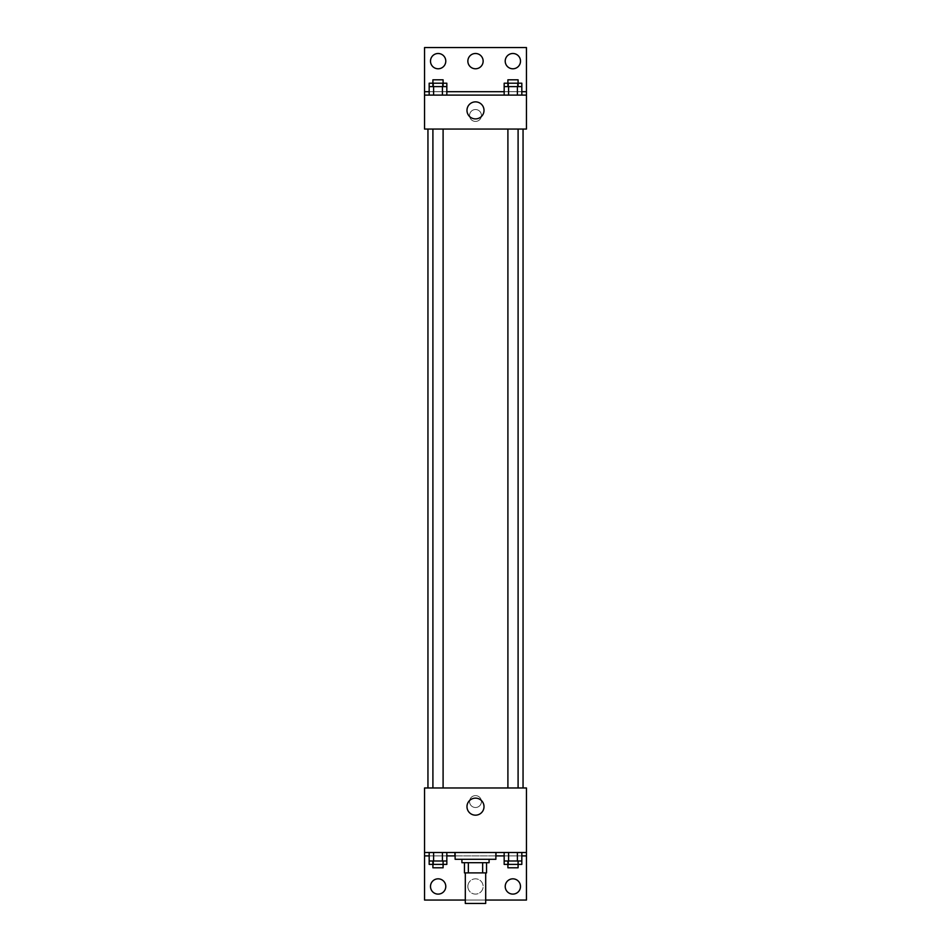 <?xml version="1.0" encoding="UTF-8"?>
<svg xmlns="http://www.w3.org/2000/svg" width="951" height="951" viewBox="0 0 951 951"><rect width="100%" height="100%" fill="white"/><g stroke="black" fill="none" stroke-linecap="round" stroke-linejoin="round"><path stroke-width="0.71" stroke-dasharray="4.75 3.57" d="M485.688 903.45L465.312 903.45M485.688 872.887L465.312 872.887L485.688 872.887M468.356 872.887L464.457 872.887L464.457 862.688L468.356 862.688L468.356 872.887L486.543 872.887M482.644 862.688L468.356 862.688L482.644 862.688L482.644 872.887M468.356 862.688L464.457 862.688M461.913 862.688L489.087 862.688M475.5 859.3L461.913 859.3L475.5 859.3M495.875 859.3L455.125 859.3M495.875 852.5L455.125 852.5L495.875 852.5M454.923 852.5L526.45 852.5L454.923 852.5M517.403 852.5L504.173 852.5L521.826 852.5L508.583 852.5L517.403 852.5L517.403 861L521.826 861L521.826 855.9L504.173 855.9L517.403 855.9L504.173 855.9L504.173 861L517.403 861M442.417 852.5L429.174 852.5L446.827 852.5L433.597 852.5L442.417 852.5L442.417 861L446.827 861L446.827 855.9L429.174 855.9L442.417 855.9L429.174 855.9L429.174 861L442.417 861M526.45 801.562L526.45 807.506L526.438 801.562M424.55 852.5L424.55 900.05L526.45 900.05L526.45 852.5L424.55 852.5L424.55 787.975L526.45 787.975L526.45 852.5M518.093 787.975L507.905 787.975L518.093 787.975L507.905 787.975L518.093 787.975L518.093 129.063L507.905 129.063L518.093 129.063M443.095 787.975L432.907 787.975L443.095 787.975L432.907 787.975L443.095 787.975L443.095 129.063L432.907 129.063L443.095 129.063M427.95 787.975L523.05 787.975L427.95 787.975M475.5 795.618A5.944 5.944 0 0 0 470.353 804.534A5.944 5.944 0 0 0 480.647 804.534A5.944 5.944 0 0 0 475.5 795.618A5.944 5.944 0 0 1 480.647 804.534A5.944 5.944 0 0 1 470.353 804.534A5.944 5.944 0 0 1 475.5 795.618M424.55 801.562L424.55 807.506L424.562 801.562M466.977 806.65A8.523 8.523 0 0 0 479.756 814.032A8.523 8.523 0 0 0 479.756 799.28A8.523 8.523 0 0 0 466.977 806.65M485.688 900.05L465.312 900.05M505.219 886.463A7.644 7.644 0 0 1 516.678 879.853A7.644 7.644 0 0 1 516.678 893.084A7.644 7.644 0 0 1 505.219 886.463M430.494 886.463A7.644 7.644 0 0 1 441.965 879.853A7.644 7.644 0 0 1 441.965 893.084A7.644 7.644 0 0 1 430.494 886.463M467.856 886.463A7.644 7.644 0 0 1 479.316 879.853A7.644 7.644 0 0 1 479.316 893.084A7.644 7.644 0 0 1 467.856 886.463A7.644 7.644 0 0 1 479.316 879.853A7.644 7.644 0 0 1 479.316 893.084A7.644 7.644 0 0 1 467.856 886.463M429.174 864.388L442.417 864.388L442.417 855.9L429.174 855.9L446.827 855.9L442.417 855.9L446.827 855.9L442.417 855.9L442.417 864.388L446.827 864.388M504.173 864.388L517.403 864.388L517.403 855.9L504.173 855.9L521.826 855.9L517.403 855.9L521.826 855.9L517.403 855.9L517.403 864.388L521.826 864.388M495.875 855.9L455.125 855.9M526.45 855.9L424.55 855.9M523.05 129.063L427.95 129.063L523.05 129.063M424.55 129.063L526.45 129.063L526.45 95.1L424.55 95.1L424.55 129.063M475.5 109.531A5.944 5.944 0 0 0 470.353 118.447A5.944 5.944 0 0 0 480.647 118.447A5.944 5.944 0 0 0 475.5 109.531A5.944 5.944 0 0 1 480.647 118.447A5.944 5.944 0 0 1 470.353 118.447A5.944 5.944 0 0 1 475.5 109.531M526.45 115.475L526.45 121.419L526.438 115.475M424.55 95.1L424.55 47.55L526.45 47.55L526.45 95.1L424.55 95.1L526.45 95.1M429.174 95.1L446.827 95.1L429.174 95.1M521.826 95.1L508.583 95.1L521.826 95.1M504.173 95.1L517.403 95.1L504.173 95.1M424.55 115.475L424.55 121.419L424.562 115.475M466.977 110.387A8.523 8.523 0 0 0 479.756 117.758A8.523 8.523 0 0 0 479.756 103.005A8.523 8.523 0 0 0 466.977 110.387M467.856 61.137A7.644 7.644 0 0 1 479.316 54.516A7.644 7.644 0 0 1 479.316 67.759A7.644 7.644 0 0 1 467.856 61.137M445.781 61.137A7.644 7.644 0 0 1 434.322 67.759A7.644 7.644 0 0 1 434.322 54.516A7.644 7.644 0 0 1 445.781 61.137M520.506 61.137A7.644 7.644 0 0 1 509.035 67.759A7.644 7.644 0 0 1 509.035 54.516A7.644 7.644 0 0 1 520.506 61.137M442.417 86.612L429.174 86.612L429.174 91.7L446.827 91.7L433.597 91.7L446.827 91.7L442.417 91.7L446.827 91.7L446.827 86.612L442.417 86.612L442.417 95.1M517.403 86.612L504.173 86.612L504.173 91.7L521.826 91.7L508.583 91.7L521.826 91.7L517.403 91.7L521.826 91.7L521.826 86.612L517.403 86.612L517.403 95.1M424.55 91.7L526.45 91.7M518.093 86.612L507.905 86.612L518.093 86.612M508.583 86.612L508.583 95.1M518.093 83.212L507.905 83.212L518.093 83.212M443.095 86.612L432.907 86.612L443.095 86.612M433.597 86.612L433.597 95.1M443.095 83.212L432.907 83.212L443.095 83.212M504.173 83.212L521.826 83.212M504.173 91.7L517.403 91.7L504.173 91.7M508.583 83.212L508.583 91.7L508.583 83.212M517.403 83.212L517.403 91.7L517.403 83.212M518.093 79.813L507.905 79.813M429.174 83.212L446.827 83.212M429.174 91.7L442.417 91.7L429.174 91.7M433.597 83.212L433.597 91.7L433.597 83.212M442.417 83.212L442.417 91.7L442.417 83.212M443.095 79.813L432.907 79.813M518.093 861L507.905 861L518.093 861M508.583 852.5L508.583 861M518.093 864.388L507.905 864.388L518.093 864.388M443.095 861L432.907 861L443.095 861M433.597 852.5L433.597 861M443.095 864.388L432.907 864.388L443.095 864.388M508.583 855.9L508.583 864.388L508.583 855.9M518.093 867.788L507.905 867.788M433.597 855.9L433.597 864.388L433.597 855.9M443.095 867.788L432.907 867.788M432.907 129.063L432.907 787.975M507.905 129.063L507.905 787.975"/><path stroke-width="1.43" d="M465.312 872.887L465.312 903.45L485.688 903.45L485.688 872.887M482.644 862.688L482.644 872.887L464.457 872.887L464.457 862.688M482.644 872.887L486.543 872.887L486.543 862.688L486.543 872.887M489.087 859.3L489.087 862.688L461.913 862.688L461.913 859.3M468.356 862.688L468.356 872.887M455.125 852.5L455.125 859.3L495.875 859.3L495.875 852.5M424.55 852.5L424.55 787.975L526.45 787.975L526.45 852.5L424.55 852.5L424.55 900.05L465.312 900.05M526.45 852.5L526.45 900.05L485.688 900.05M466.977 806.65A8.523 8.523 0 0 1 479.756 799.28A8.523 8.523 0 0 1 479.756 814.032A8.523 8.523 0 0 1 466.977 806.65M496.077 852.5L495.875 855.9M526.45 855.9L521.826 855.9M504.173 855.9L496.077 855.9M454.923 852.5L454.923 855.9L446.827 855.9M429.174 855.9L424.55 855.9M505.219 886.463A7.644 7.644 0 0 1 516.678 879.853A7.644 7.644 0 0 1 516.678 893.084A7.644 7.644 0 0 1 505.219 886.463M430.494 886.463A7.644 7.644 0 0 1 441.965 879.853A7.644 7.644 0 0 1 441.965 893.084A7.644 7.644 0 0 1 430.494 886.463M523.05 129.063L523.05 787.975M518.093 787.975L518.093 129.063M443.095 129.063L443.095 787.975M526.45 129.063L424.55 129.063L424.55 47.55L526.45 47.55L526.45 129.063M526.45 95.1L424.55 95.1M466.977 110.387A8.523 8.523 0 0 1 479.756 103.005A8.523 8.523 0 0 1 479.756 117.758A8.523 8.523 0 0 1 466.977 110.387M424.55 91.7L429.174 91.7M446.827 91.7L504.173 91.7M521.826 91.7L526.45 91.7M467.856 61.137A7.644 7.644 0 0 1 479.316 54.516A7.644 7.644 0 0 1 479.316 67.759A7.644 7.644 0 0 1 467.856 61.137M445.781 61.137A7.644 7.644 0 0 1 434.322 67.759A7.644 7.644 0 0 1 434.322 54.516A7.644 7.644 0 0 1 445.781 61.137M520.506 61.137A7.644 7.644 0 0 1 509.035 67.759A7.644 7.644 0 0 1 509.035 54.516A7.644 7.644 0 0 1 520.506 61.137M518.093 86.612L518.093 79.813L507.905 79.813L507.905 83.212L521.826 83.212L521.826 86.612L504.173 86.612L504.173 95.1M521.826 86.612L521.826 95.1M517.403 86.612L517.403 95.1M508.583 86.612L508.583 95.1M443.095 86.612L443.095 79.813L432.907 79.813L432.907 83.212L446.827 83.212L446.827 86.612L429.174 86.612L429.174 95.1M446.827 86.612L446.827 95.1M442.417 86.612L442.417 95.1M433.597 86.612L433.597 95.1M507.905 86.612L507.905 83.212L504.173 83.212L504.173 86.612M432.907 86.612L432.907 83.212L429.174 83.212L429.174 86.612M521.826 852.5L521.826 861L504.173 861L504.173 864.388L518.093 864.388L518.093 867.788L507.905 867.788L507.905 861M504.173 852.5L504.173 861M517.403 852.5L517.403 861M508.583 852.5L508.583 861M518.093 861L518.093 864.388L521.826 864.388L521.826 861M446.827 852.5L446.827 861L429.174 861L429.174 864.388L443.095 864.388L443.095 867.788L432.907 867.788L432.907 861M429.174 852.5L429.174 861M442.417 852.5L442.417 861M433.597 852.5L433.597 861M443.095 861L443.095 864.388L446.827 864.388L446.827 861M427.95 129.063L427.95 787.975M507.905 787.975L507.905 129.063M432.907 129.063L432.907 787.975"/></g></svg>
